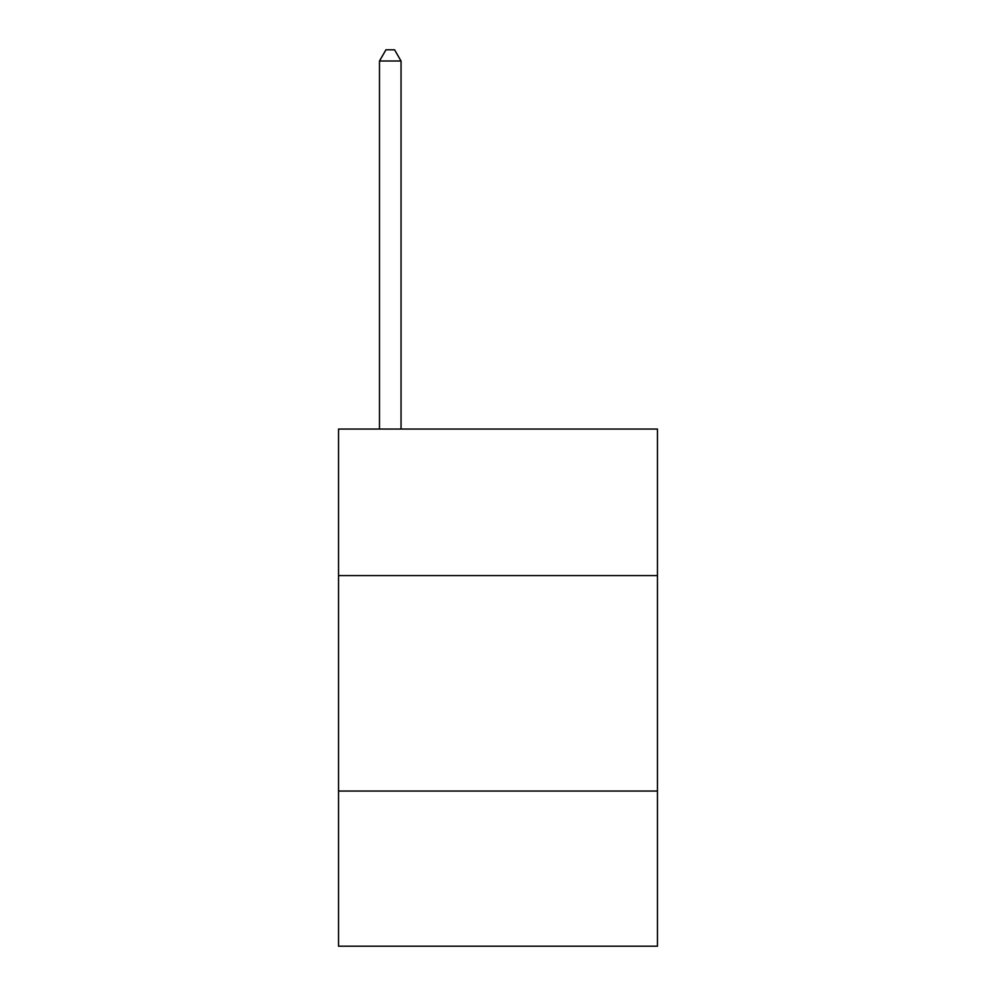 <?xml version="1.0" encoding="UTF-8"?>
<svg xmlns="http://www.w3.org/2000/svg" width="996" height="996" viewBox="0 0 996 996"><rect width="100%" height="100%" fill="white"/><g stroke="black" fill="none" stroke-linecap="round" stroke-linejoin="round"><path stroke-width="1.49" d="M657.46 575.576L657.46 429.052L338.54 429.052L338.54 575.576L657.46 575.576L657.46 946.2L338.54 946.2L338.54 575.576M657.46 791.048L338.54 791.048M401.039 429.052L401.039 61.005L379.488 61.005L379.488 429.052M379.488 61.005L385.95 49.8L394.565 49.8L401.039 61.005"/></g></svg>
